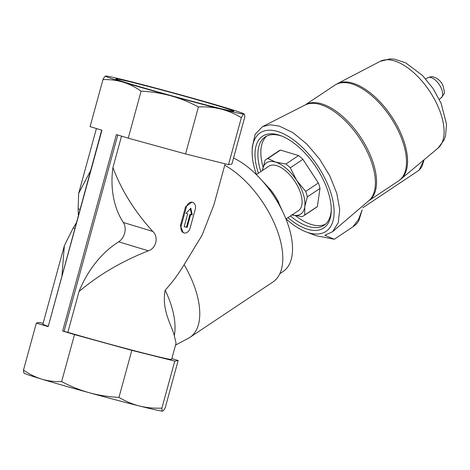 <?xml version="1.0" encoding="UTF-8"?>
<svg xmlns="http://www.w3.org/2000/svg" width="470" height="470" viewBox="0 0 470 470"><rect width="100%" height="100%" fill="white"/><g stroke="black" fill="none" stroke-linecap="round" stroke-linejoin="round"><path stroke-width="0.7" d="M213.968 106.937A61.206 1.498 15.3 0 0 233.766 111.237A61.206 1.498 15.3 0 0 175.145 93.618A61.206 1.498 15.3 0 0 115.72 78.948A61.206 1.498 15.3 0 0 151.04 89.993A61.206 1.498 15.3 0 0 213.968 106.937M128.71 81.11A71.875 1.757 -164.7 0 1 178.847 94.358A71.875 1.757 -164.7 0 1 226.581 108.018A71.875 1.757 -164.7 0 1 244.036 113.934A71.875 1.757 -164.7 0 1 243.959 114.087A71.875 1.757 -164.7 0 1 220.794 109.005A71.875 1.757 -164.7 0 1 170.663 95.757A71.875 1.757 -164.7 0 1 122.923 82.097A71.875 1.757 -164.7 0 1 105.509 76.04A71.875 1.757 -164.7 0 1 105.55 76.028A71.875 1.757 -164.7 0 1 128.71 81.11M171.844 358.61L178.159 360.519L165.299 407.519C164.153 409.764 163.284 410.956 162.702 411.103L162.743 411.097A71.875 1.757 -164.7 0 1 162.743 411.097A71.875 1.757 -164.7 0 1 162.702 411.103A71.875 1.757 -164.7 0 1 139.543 406.027A71.875 1.757 -164.7 0 1 89.406 392.773A71.875 1.757 -164.7 0 1 41.671 379.114A71.875 1.757 -164.7 0 1 24.217 373.198L23.952 372.933M79.019 291.517C98.853 274.78 121.971 261.214 148.385 250.816C156.293 248.325 158.825 236.915 152.768 231.405C134.902 211.87 121.618 190.603 112.918 167.602A77.004 57.211 106.9 0 0 123.346 222.492A12.32 9.153 106.9 0 1 118.675 241.815A92.408 68.649 106.9 0 0 79.019 291.517L67.85 332.343L62.663 331.015L74.501 334.599L61.641 381.599C54.761 381.834 48.105 381.011 41.671 379.114C35.227 377.105 29.169 374.079 23.5 370.043C23.471 372.093 23.735 373.098 24.293 373.051M74.765 228.508L73.185 228.032L76.322 222.815M78.373 215.313L78.132 208.792L78.666 193.364L90.557 170.786M48.022 326.251A66.74 1.633 -164.7 0 1 42.882 324.171L64.367 245.645L61.981 275.22M225.13 163.824L213.938 204.75L202.035 235.317L184.105 264.692C178.694 273.804 172.384 282.3 165.17 290.172C161.298 310.3 172.002 325.833 174.305 335.662L176.05 343.253L171.632 359.391A66.74 1.633 -164.7 0 1 135.413 351.002A66.74 1.633 -164.7 0 1 67.85 332.343M73.185 228.032L64.367 245.645M121.53 136.136L112.918 167.602M186.367 207.094L185.527 206.841L191.936 202.112L192.594 202.312A6.163 4.577 106.9 0 0 186.367 207.094L181.22 225.905A6.163 4.577 106.9 0 0 183.876 232.914A6.163 4.577 106.9 0 0 190.103 228.126L195.25 209.314A6.163 4.577 106.9 0 0 192.594 202.312M183.876 232.914L183.218 232.715L180.38 225.653L185.527 206.841M278.751 202.423A42.094 20.909 -123.7 0 0 277.118 199.456A42.094 20.909 -123.7 0 0 274.656 195.438L270.926 190.186L258.635 176.914M284.462 215.448L277.136 199.486L274.656 195.438A42.094 20.909 -123.7 0 0 270.967 190.233A42.094 20.909 -123.7 0 0 270.021 189.022M291.688 214.767L302.016 216.652A33.881 16.832 -123.7 0 0 303.726 215.771L316.375 207.335A33.881 16.832 -123.7 0 0 317.362 206.565L320.011 188.411A33.881 16.832 -123.7 0 0 318.355 182.977L302.915 159.348A33.881 16.832 -123.7 0 0 298.562 155.564L285.907 164.007L275.584 162.121A30.803 15.299 -123.7 0 0 262.519 170.105A30.803 15.299 -123.7 0 0 262.471 170.475M302.915 159.348L290.266 167.784A33.881 16.832 -123.7 0 0 285.907 164.007M318.355 182.977L305.7 191.419L296.699 180.462A30.803 15.299 -123.7 0 0 275.584 162.121L267.824 158.525A33.881 16.832 -123.7 0 0 266.114 159.4A33.881 16.832 -123.7 0 0 265.127 160.17L262.519 170.105M320.011 188.411L307.362 196.848A33.881 16.832 -123.7 0 0 305.7 191.419M317.362 206.565L304.713 215.001L304.754 206.782A30.803 15.299 -123.7 0 0 296.699 180.462L290.266 167.784M303.726 215.771A33.881 16.832 -123.7 0 0 304.713 215.001M298.562 155.564L280.478 150.083L267.824 158.525M280.478 150.083A33.881 16.832 -123.7 0 0 278.769 150.964L266.114 159.4M292.099 214.89A30.803 15.299 -123.7 0 0 304.754 206.782L307.362 196.848M288.004 217.622A55.137 27.389 -123.7 0 0 307.539 229.231A55.137 27.389 -123.7 0 0 331.256 211.024A55.137 27.389 -123.7 0 0 281.072 135.806A55.137 27.389 -123.7 0 0 258.377 173.207M256.45 174.488A59.249 29.428 56.3 0 1 252.149 151.046A59.249 29.428 56.3 0 1 277.635 131.483A59.249 29.428 56.3 0 1 331.573 195.279A59.249 29.428 56.3 0 1 306.076 231.88A59.249 29.428 56.3 0 1 286.083 218.903M290.466 215.983A53.081 26.367 -123.7 0 0 308.485 226.487A53.081 26.367 -123.7 0 0 324.065 225.283A53.081 26.367 -123.7 0 0 331.274 209.972M282.047 136.194A53.081 26.367 -123.7 0 0 265.145 136.97A53.081 26.367 -123.7 0 0 260.832 171.568M295.542 215.724A53.081 26.367 -123.7 0 0 311.451 224.513A53.081 26.367 -123.7 0 0 325.481 224.19M266.696 136.077A53.081 26.367 -123.7 0 0 263.071 167.161M285.954 218.991L298.45 210.654A26.696 13.26 -123.7 0 0 294.666 181.085A26.696 13.26 -123.7 0 0 268.822 166.239L256.32 174.576M252.149 151.046L252.273 147.028L255.134 134.297L262.519 126.642L270.232 124.773L279.474 126.142L292.951 132.675L306.722 143.949L319.436 158.854L329.805 175.886L336.79 193.346L339.704 209.491L338.259 222.704L332.59 231.675L324.805 235.294L334.299 239.254L316.163 235.723L306.076 231.88M362.775 207.775L419.052 170.228L423.964 159.976M424.069 159.788L422.289 165.605A17.455 7.831 163 0 1 419.005 170.064M362.07 210.137L359.115 219.796A20.533 9.212 163 0 1 352.847 226.875L358.616 219.314L362.135 209.925M334.299 239.254L352.847 226.875M174.305 335.662A69.108 34.328 -123.7 0 0 165.17 290.172M175.539 345.098L188.405 338.271A71.875 35.702 -123.7 0 0 189.945 337.354A71.875 35.702 -123.7 0 0 184.105 264.692M189.945 337.354L272.97 281.959A71.875 35.702 -123.7 0 0 275.485 226.023A71.875 35.702 -123.7 0 0 224.742 165.252M279.862 273.663L283.122 271.484A68.79 34.169 -123.7 0 0 284.591 215.742A68.79 34.169 -123.7 0 0 233.549 158.037M178.159 360.519L174.77 361.101L161.909 408.095C154.242 408.471 146.781 407.778 139.543 406.027C132.287 404.153 125.431 401.262 118.975 397.362C108.905 396.903 99.047 395.37 89.406 392.773C79.806 390.077 70.553 386.352 61.641 381.599M174.77 361.101L131.835 350.362L118.975 397.362M131.835 350.362L74.501 334.599M23.5 370.043L36.355 323.043L48.193 326.627L101.931 130.202L90.093 126.618L102.954 79.618C109.88 79.377 116.537 80.206 122.923 82.097C129.291 84.071 135.348 87.097 141.094 91.174L128.239 138.168L116.401 134.585L62.663 331.015M36.355 323.043L39.744 322.467L43.123 323.307M162.702 411.103C162.15 411.144 161.886 410.146 161.909 408.095M48.193 326.627L101.679 130.125M244.036 113.934L244.3 114.198L243.959 114.087C244.512 114.04 244.776 115.038 244.753 117.095L231.892 164.095L228.502 164.67L241.363 117.67C234.818 113.728 227.962 110.844 220.794 109.005C213.609 107.254 206.148 106.561 198.428 106.937C189.528 102.178 180.274 98.453 170.663 95.757C161.034 93.166 151.175 91.638 141.094 91.174M228.502 164.67L185.568 153.937L198.428 106.937M185.568 153.937L128.239 138.168M102.954 79.618C104.099 77.374 104.963 76.175 105.55 76.028L105.503 76.04M243.959 114.087C243.378 114.239 242.508 115.432 241.363 117.67M187.706 213.774L184.181 226.646L187.142 227.386L190.667 214.52L192.295 214.925L190.808 208.204L186.073 213.368L187.025 213.574A66.74 1.633 15.3 0 1 186.102 213.339M187.142 227.386L186.467 227.18A66.74 1.633 15.3 0 1 184.193 226.616M190.667 214.52L189.986 214.314L186.467 227.18M192.295 214.925L191.549 214.696L190.315 208.745M189.986 214.314A66.74 1.633 15.3 0 0 191.549 214.696M152.768 231.405L123.346 222.492M148.385 250.816L118.675 241.815M80 209.362L78.132 208.792M427.724 77.738C430.637 76.692 432.476 76.41 433.246 76.904C438.058 78.455 441.359 81.492 443.151 86.016C444.884 94.582 445.243 91.914 441.183 97.907A12.132 6.028 -123.7 0 0 439.274 84.606A12.132 6.028 -123.7 0 0 427.724 77.738L425.673 78.895M380.201 61.347L389.971 58.897L394.395 59.155L405.604 62.78L422.548 75.529L433.087 88.548L441.113 103.259L446.5 124.092L445.566 135.724L444.121 139.913L438.069 148.085A52.211 25.932 -123.7 0 0 429.551 91.098A52.211 25.932 -123.7 0 0 380.201 61.347L337.29 83.713A57.428 28.523 -123.7 0 1 391.569 116.431A57.428 28.523 -123.7 0 1 400.939 179.117L398.648 180.833A57.499 28.558 -123.7 0 0 390.494 117.153A57.499 28.558 -123.7 0 0 334.822 85.176L304.954 105.098M398.648 180.833L368.78 200.761A57.499 28.558 -123.7 0 0 360.531 137.14A57.499 28.558 -123.7 0 0 304.96 105.098M332.596 231.675L368.868 200.684A57.587 28.605 -123.7 0 0 359.35 137.927A57.587 28.605 -123.7 0 0 305.059 105.045L262.519 126.642M181.22 225.905L180.38 225.653M117.788 135.008L64.061 331.397M96.409 128.527L78.666 193.364M441.183 97.907L439.327 99.364M334.822 85.176L337.29 83.713M438.069 148.085L400.939 179.117"/></g></svg>
